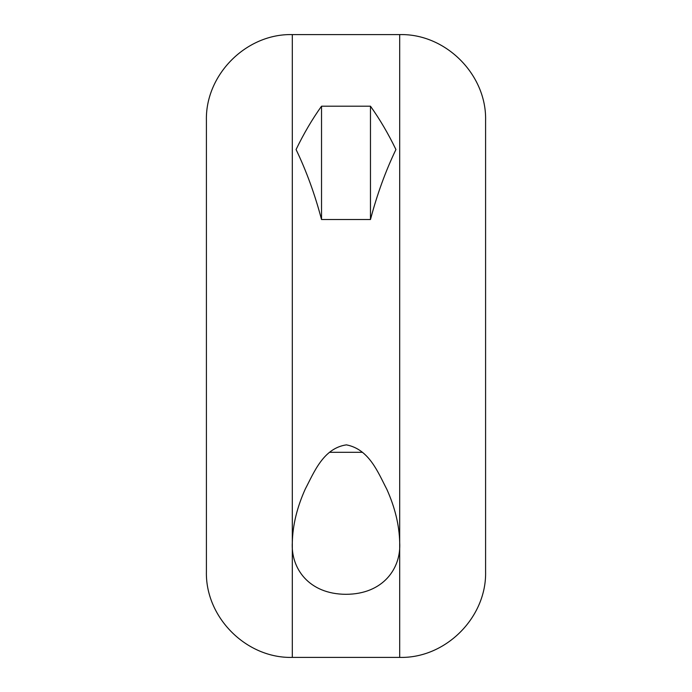 <?xml version="1.0" encoding="UTF-8"?>
<svg xmlns="http://www.w3.org/2000/svg" width="692" height="692" viewBox="0 0 692 692"><rect width="100%" height="100%" fill="white"/><g stroke="black" fill="none" stroke-linecap="round" stroke-linejoin="round"><path stroke-width="1.04" d="M292.309 34.6L399.691 34.6L399.691 542.459C399.293 525.219 395.002 507.496 386.828 489.296C378.152 472.783 369.32 449.264 346.415 444.861C323.242 448.226 313.969 472.575 305.336 488.924C297.067 507.21 292.725 525.055 292.309 542.459C290.761 568.115 308.597 594.143 345.853 594.307C383.299 594.281 401.256 568.158 399.691 542.459L399.691 657.4L292.309 657.4C246.413 658.585 205.221 617.402 206.406 571.497L206.406 120.503C205.221 74.598 246.413 33.415 292.309 34.6L292.309 657.4M370.471 106.196L321.529 106.196L321.529 219.52L370.471 219.52C377.131 194.305 385.626 170.976 395.928 149.541C388.281 133.686 379.796 119.24 370.471 106.196L370.471 219.52M321.529 106.196C312.204 119.24 303.719 133.686 296.072 149.541C306.374 170.976 314.869 194.305 321.529 219.52M399.691 34.6C445.587 33.415 486.779 74.598 485.594 120.503L485.594 571.497C486.779 617.402 445.587 658.585 399.691 657.4M485.594 151.643L485.594 540.357M362.504 452.308L329.496 452.308"/></g></svg>
